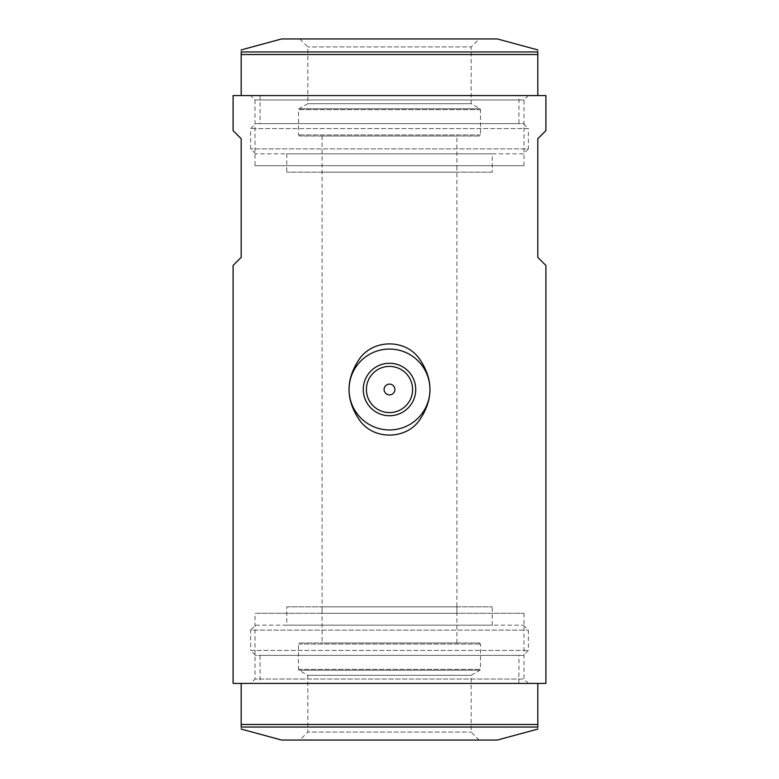 <?xml version="1.0" encoding="UTF-8"?>
<svg xmlns="http://www.w3.org/2000/svg" width="779" height="779" viewBox="0 0 779 779"><rect width="100%" height="100%" fill="white"/><g stroke="black" fill="none" stroke-linecap="round" stroke-linejoin="round"><path stroke-width="0.58" stroke-dasharray="3.9 2.92" d="M545.904 683.426L233.096 683.426M233.096 130.629L241.188 138.72L241.188 257.372L233.096 265.464M545.904 95.574L233.096 95.574M545.904 265.464L537.812 257.372L537.812 138.72L545.904 130.629M250.624 683.426L528.376 683.426L250.624 683.426L255.006 679.045L523.994 679.045L255.006 679.045L255.006 613.316L523.994 613.316L255.006 613.316M322.087 613.316L456.913 613.316L322.087 613.316L322.087 165.684L456.913 165.684L322.087 165.684M255.006 165.684L523.994 165.684L255.006 165.684L255.006 99.955L523.994 99.955L255.006 99.955L250.624 95.574L528.376 95.574L250.624 95.574M389.5 366.403A23.097 23.097 0 0 1 409.501 401.049A23.097 23.097 0 0 1 369.499 401.049A23.097 23.097 0 0 1 389.5 366.403M389.5 384.105A5.395 5.395 0 0 1 394.174 392.197A5.395 5.395 0 0 1 384.826 392.197A5.395 5.395 0 0 1 389.5 384.105M537.812 724.48L537.812 683.426L241.188 683.426L241.188 727.041C241.188 729.767 241.188 729.767 241.188 727.041L537.812 727.041L537.812 724.48L241.188 724.48M322.087 606.841L456.913 606.841L322.087 606.841L322.087 642.977L456.913 642.977L322.087 642.977M299.847 740.05L479.153 740.05L299.847 740.05L307.822 732.075L471.178 732.075L307.822 732.075L307.822 675.325L471.178 675.325L307.822 675.325L299.029 670.252L298.493 669.317L298.493 644.058L299.574 642.977L479.426 642.977L299.574 642.977M497.362 740.05L281.638 740.05M286.76 606.841L492.24 606.841L286.76 606.841L286.76 625.177L492.24 625.177L286.76 625.177M255.59 625.177L523.41 625.177L255.59 625.177L250.624 630.143L528.376 630.143L250.624 630.143L250.624 650.416L528.376 650.416L250.624 650.416L255.59 655.382L523.41 655.382L255.59 655.382M260.069 655.382L518.931 655.382L260.069 655.382L260.069 683.426L518.931 683.426L260.069 683.426M537.812 727.041C537.812 729.767 537.812 729.767 537.812 727.041M241.188 54.52L241.188 95.574L537.812 95.574L537.812 51.959C537.812 49.233 537.812 49.233 537.812 51.959L241.188 51.959L241.188 54.52L537.812 54.52M456.913 172.159L322.087 172.159L456.913 172.159L456.913 136.023L322.087 136.023L456.913 136.023M479.153 38.95L299.847 38.95L479.153 38.95L471.178 46.925L307.822 46.925L471.178 46.925L471.178 103.675L307.822 103.675L471.178 103.675L479.971 108.748L480.507 109.683L480.507 134.942L479.426 136.023L299.574 136.023L479.426 136.023M281.638 38.95L497.362 38.95M492.24 172.159L286.76 172.159L492.24 172.159L492.24 153.823L286.76 153.823L492.24 153.823M523.41 153.823L255.59 153.823L523.41 153.823L528.376 148.857L250.624 148.857L528.376 148.857L528.376 128.584L250.624 128.584L528.376 128.584L523.41 123.618L255.59 123.618L523.41 123.618M518.931 123.618L260.069 123.618L518.931 123.618L518.931 95.574L260.069 95.574L518.931 95.574M241.188 51.959C241.188 49.233 241.188 49.233 241.188 51.959M299.029 670.252L479.971 670.252L299.029 670.252M298.493 669.317L480.507 669.317L298.493 669.317M298.493 644.058L480.507 644.058L298.493 644.058M479.971 108.748L299.029 108.748L479.971 108.748M480.507 109.683L298.493 109.683L480.507 109.683M480.507 134.942L298.493 134.942L480.507 134.942M523.994 613.316L523.994 679.045L528.376 683.426M456.913 613.316L456.913 165.684M523.994 165.684L523.994 99.955L528.376 95.574M456.913 642.977L456.913 606.841M492.24 625.177L492.24 606.841M523.41 625.177L528.376 630.143L528.376 650.416L523.41 655.382M518.931 683.426L518.931 655.382M479.426 642.977L480.507 644.058L480.507 669.317L479.971 670.252L471.178 675.325L471.178 732.075L479.153 740.05M322.087 136.023L322.087 172.159M286.76 153.823L286.76 172.159M255.59 153.823L250.624 148.857L250.624 128.584L255.59 123.618M260.069 95.574L260.069 123.618M299.574 136.023L298.493 134.942L298.493 109.683L299.029 108.748L307.822 103.675L307.822 46.925L299.847 38.95"/><path stroke-width="1.17" d="M233.096 683.426L545.904 683.426L545.904 265.464L537.812 257.372L537.812 138.72L545.904 130.629L545.904 95.574L233.096 95.574L233.096 130.629L241.188 138.72L241.188 257.372L233.096 265.464L233.096 683.426M359.82 358.389C373.579 339.342 404.593 338.982 418.751 357.873C433.552 378.682 433.708 399.569 419.229 420.553C405.655 439.56 374.407 440.086 360.288 421.166C345.438 400.338 345.282 379.412 359.82 358.389M361.583 360.239A40.45 40.45 0 0 1 428.489 400.27A40.45 40.45 0 0 1 368.73 424.204A40.45 40.45 0 0 1 361.583 360.239M389.5 363.267A26.233 26.233 0 0 1 412.218 402.616A26.233 26.233 0 0 1 366.782 402.616A26.233 26.233 0 0 1 389.5 363.267M389.5 366.403A23.097 23.097 0 0 1 409.501 401.049A23.097 23.097 0 0 1 369.499 401.049A23.097 23.097 0 0 1 389.5 366.403M389.5 384.105A5.395 5.395 0 0 1 394.174 392.197A5.395 5.395 0 0 1 384.826 392.197A5.395 5.395 0 0 1 389.5 384.105M241.188 727.041L241.188 683.426L537.812 683.426L537.812 727.041C537.812 729.767 537.812 729.767 537.812 727.041L241.188 727.041C241.188 729.767 241.188 729.767 241.188 727.041M241.188 729.086L281.638 740.05L497.362 740.05L537.812 729.086M537.812 51.959L537.812 95.574L241.188 95.574L241.188 51.959C241.188 49.233 241.188 49.233 241.188 51.959L537.812 51.959C537.812 49.233 537.812 49.233 537.812 51.959M537.812 49.914L497.362 38.95L281.638 38.95L241.188 49.914M241.188 724.48L537.812 724.48M537.812 54.52L241.188 54.52"/></g></svg>
